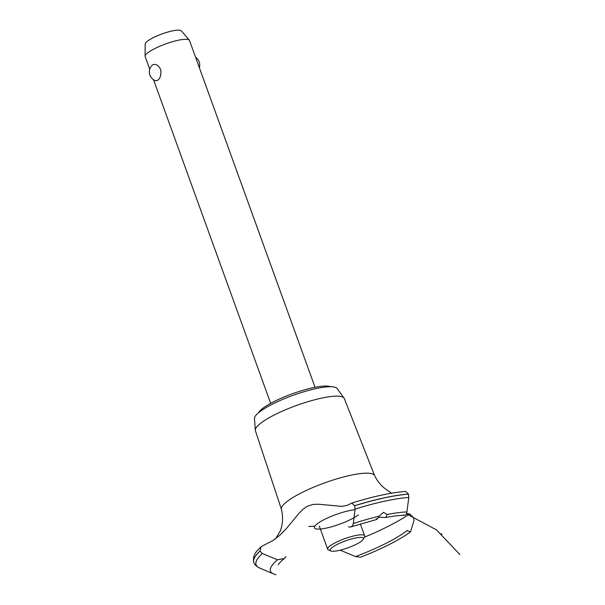 <?xml version="1.0" encoding="UTF-8"?>
<svg xmlns="http://www.w3.org/2000/svg" width="605" height="605" viewBox="0 0 605 605"><rect width="100%" height="100%" fill="white"/><g stroke="black" fill="none" stroke-linecap="round" stroke-linejoin="round"><path stroke-width="0.91" d="M258.426 412.829A39.317 8.175 -19.9 0 1 262.57 408.519A39.317 8.175 -19.9 0 1 298.832 391.571A39.317 8.175 -19.9 0 1 330.527 386.731M157.769 80.261L155.765 80.767A9.355 9.355 0 0 1 151.946 65.416L152.286 65.106C155.273 63.442 158.026 64.818 160.552 69.235C161.459 74.317 160.537 77.984 157.769 80.261M315.046 387.306L189.516 40.52A23.587 4.908 160.1 0 0 189.32 40.187A23.587 4.908 160.1 0 0 171.185 42.1A23.587 4.908 160.1 0 0 147.817 52.779A23.587 4.908 160.1 0 0 145.087 56.204A23.587 4.908 160.1 0 0 145.155 56.583L149.73 69.227M145.087 56.204L145.208 43.961A19.299 4.016 -19.9 0 1 147.446 41.155A19.299 4.016 -19.9 0 1 166.556 32.428A19.299 4.016 -19.9 0 1 181.387 30.863L189.32 40.187M281.454 509.342L255.393 430.752A47.288 9.831 -19.9 0 1 255.287 430.223L254.493 418.463A44.036 9.158 -19.9 0 1 259.583 411.899A44.036 9.158 -19.9 0 1 303.566 391.866A44.036 9.158 -19.9 0 1 337.151 388.539L344.063 398.082A47.288 9.831 -19.9 0 1 344.328 398.559L374.608 475.621M255.287 430.223A47.288 9.831 -19.9 0 1 260.763 423.167A47.288 9.831 -19.9 0 1 307.998 401.659A47.288 9.831 -19.9 0 1 344.063 398.082M281.476 509.418A49.542 10.3 -19.9 0 1 281.438 509.266A49.542 10.3 -19.9 0 1 287.103 501.477A49.542 10.3 -19.9 0 1 350.507 475.303A49.542 10.3 -19.9 0 1 374.578 475.553C377.369 481.202 381.067 485.709 385.68 489.074L391.495 493.204M369.655 497.953L372.355 497.265M286.006 556.653L284.305 558.559L277.513 559.791L262.29 553.492L259.969 551.019L261.11 546.678L273.203 540.401L279.691 535.349L286.226 528.8L298.885 513.433L303.029 509.228L307.181 506.332L312.861 504.464L318.291 504.222L341.764 506.362L347.24 505.387L351.777 503.08L354.598 505.727L355.112 509.07L353.297 523.514C352.503 526.494 350.9 527.59 348.488 526.804M259.999 551.095A93.571 19.458 -19.9 0 0 253.85 562.468A93.571 19.458 -19.9 0 0 253.866 562.499C254.508 564.571 256.293 566.348 259.22 567.838L273.551 573.933A80.904 16.819 -19.9 0 1 277.513 559.791M325.324 519.022A24.805 5.158 160.1 0 0 320.355 529.02A24.805 5.158 -19.9 0 1 317.247 523.809M340.199 550.179L355.513 556.577L360.482 557.25C381.785 548.924 398.438 540.484 410.455 531.954L407.036 530.464M376.34 518.78C376.31 520.209 377.217 519.377 379.055 516.269M353.297 523.514A80.904 16.819 -19.9 0 1 379.055 516.277L383.487 512.299L387.147 514.522L385.74 517.525L378.564 517.154M403.626 514.87C405.305 515.815 406.401 514.825 406.908 511.913L408.806 497.446L408.458 494.066L405.607 491.442C391.11 492.553 373.164 496.433 351.777 503.08M406.552 513.516L409.661 513.917L413.714 517.827L413.941 520.678L410.455 531.954M409.661 513.917A89.245 18.558 -19.9 0 1 364.278 537.24M314.857 526.161L308.724 526.463M330.806 550.943L328.379 549.869A19.655 4.084 -19.9 0 1 327.66 549.204A19.655 4.084 -19.9 0 1 329.884 546.028A19.655 4.084 -19.9 0 1 350.061 536.93A19.655 4.084 -19.9 0 1 364.626 535.818A19.655 4.084 -19.9 0 1 364.497 536.794L363.318 539.168A17.689 3.675 160.1 0 0 352.042 538.813A17.689 3.675 160.1 0 0 332.16 547.487A17.689 3.675 160.1 0 0 330.806 550.943A17.689 3.675 160.1 0 0 345.039 548.803A17.689 3.675 160.1 0 0 361.435 541.157A17.689 3.675 160.1 0 0 363.318 539.168M355.059 509.728A24.805 5.158 160.1 0 0 320.204 521.805A24.805 5.158 160.1 0 0 324.34 528.475A24.805 5.158 160.1 0 0 358.289 514.931M407.12 530.555A73.258 15.231 -19.9 0 1 355.513 556.577M387.147 514.522A80.904 16.819 -19.9 0 1 406.908 511.913M355.112 509.07A92.263 19.186 -19.9 0 1 384.629 501.197A92.263 19.186 -19.9 0 1 408.806 497.446M354.628 505.795A93.571 19.458 -19.9 0 1 384.205 497.93A93.571 19.458 -19.9 0 1 408.488 494.141M354.598 505.727A93.571 19.458 -19.9 0 1 384.175 497.855A93.571 19.458 -19.9 0 1 408.458 494.066M259.333 567.891A92.263 19.186 -19.9 0 1 262.29 553.492M253.835 562.431A93.571 19.458 -19.9 0 1 253.828 562.393A93.571 19.458 -19.9 0 1 253.813 562.355A93.571 19.458 -19.9 0 1 259.969 551.019M270.685 403.369L153.511 79.671M199.348 67.692A9.355 9.355 0 0 0 195.566 57.248M281.438 509.266C283.253 517.494 282.807 524.837 280.1 531.296L275.54 538.843M459.913 554.611L436.477 529.874L406.416 513.834M385.74 517.525C393.394 516.065 399.723 515.301 404.707 515.241M441.907 534.298L441.257 533.739M376.597 519.506L350.771 526.925M360.315 523.907L364.626 535.818M319.281 526.063L327.66 549.204M284.305 558.559C280.833 561.417 278.807 563.482 278.247 564.76M273.551 573.933L275.963 574.75M261.11 546.678L257.473 550.399C254.04 553.976 252.814 557.969 253.813 562.355"/></g></svg>
